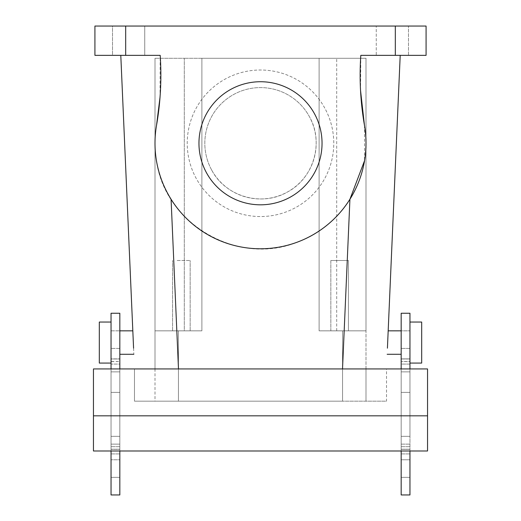 <?xml version="1.0" encoding="UTF-8"?>
<svg xmlns="http://www.w3.org/2000/svg" width="521" height="521" viewBox="0 0 521 521"><rect width="100%" height="100%" fill="white"/><g stroke="black" fill="none" stroke-linecap="round" stroke-linejoin="round"><path stroke-width="0.39" stroke-dasharray="2.6 1.95" d="M324.798 108.147A73.266 73.266 0 0 0 225.372 78.977A73.266 73.266 0 0 0 196.202 178.403A73.266 73.266 0 0 0 295.628 207.573A73.266 73.266 0 0 0 324.798 108.147A73.266 73.266 0 0 0 225.372 78.977A73.266 73.266 0 0 0 196.202 178.403A73.266 73.266 0 0 0 295.628 207.573A73.266 73.266 0 0 0 324.798 108.147M211.637 169.97A55.682 55.682 0 0 0 287.195 192.138A55.682 55.682 0 0 0 309.363 116.58A55.682 55.682 0 0 0 233.805 94.412A55.682 55.682 0 0 0 211.637 169.97C225.228 196.45 261.451 207.078 287.195 192.138C313.675 178.547 324.303 142.324 309.363 116.58A55.682 55.682 0 0 0 233.805 94.412A55.682 55.682 0 0 0 211.637 169.97M395.309 55.356L395.309 26.05L426.08 26.05L426.08 55.356L360.812 55.356C359.236 78.801 360.447 102.096 364.453 125.248C373.811 173.714 343.925 225.769 297.354 242.128C238.429 266.348 165.352 224.401 156.547 161.302C154.483 149.286 154.483 137.264 156.547 125.248C154.483 137.264 154.483 149.28 156.547 161.302C158.931 174.887 163.77 187.54 171.077 199.256L178.482 368.933L386.517 368.933L178.482 368.933M160.038 97.101L160.188 55.356L120.794 55.356L160.188 55.356C161.764 78.801 160.553 102.096 156.547 125.248C160.553 102.109 161.764 78.814 160.188 55.356L94.92 55.356L94.92 26.05L125.691 26.05L125.691 55.356M395.309 26.05L125.691 26.05M178.442 368.933L366.002 368.933L134.483 368.933L134.483 401.17L154.998 401.17L154.998 368.933L134.483 368.933L178.442 368.933L134.483 368.933L134.483 401.17L178.442 401.17L134.483 401.17L178.442 401.17L154.998 401.17L154.998 368.933L342.558 368.933L178.442 368.933L342.558 368.933L178.442 368.933L178.442 330.835L154.998 330.835L154.998 368.933L154.998 330.835L178.442 330.835L178.442 401.17L342.558 401.17L178.442 401.17L342.558 401.17L178.442 401.17L178.442 368.933M319.113 330.835L366.002 330.835L366.002 368.933L386.517 368.933L342.558 368.933L386.517 368.933L386.517 401.17L342.558 401.17L386.517 401.17L342.558 401.17L366.002 401.17L366.002 368.933L342.558 368.933L386.517 368.933L386.517 401.17L366.002 401.17L366.002 58.287L319.113 58.287L366.002 58.287L366.002 330.835L342.558 330.835L342.558 368.933L342.558 330.835L319.113 330.835L319.113 58.287L201.887 58.287L319.113 58.287L319.113 330.835L366.002 330.835L319.113 330.835L319.113 58.287L319.113 330.835M201.887 330.835L201.887 58.287L184.304 58.287L201.887 58.287L201.887 330.835L178.442 330.835L201.887 330.835L184.304 330.835L184.304 58.287L154.998 58.287L184.304 58.287L184.304 330.835L154.998 330.835L154.998 58.287L154.998 330.835L201.887 330.835L201.887 58.287L201.887 330.835M360.545 90.543L360.812 55.356L400.206 55.356L360.812 55.356C359.236 78.814 360.447 102.109 364.453 125.248C368.712 151.709 363.873 176.378 349.923 199.256A105.502 105.502 0 0 1 171.077 199.256M120.892 55.356L112.503 55.356L112.503 26.05L144.74 26.05L112.503 26.05L144.74 26.05L112.503 26.05L112.503 55.356L144.74 55.356L144.74 26.05L144.74 55.356L120.892 55.356M400.108 26.05L376.26 26.05L400.108 26.05M384.648 55.356L376.26 55.356L376.26 26.05L376.26 55.356L408.497 55.356L408.497 26.05L408.497 55.356L384.648 55.356M335.413 330.835L330.835 330.835L330.835 260.5L348.419 260.5L330.835 260.5L348.419 260.5L330.835 260.5L330.835 330.835L348.419 330.835L348.419 260.5L348.419 330.835L335.413 330.835M185.587 330.835L172.581 330.835L185.587 330.835M409.962 330.835L409.962 477.366L409.962 330.835L401.17 330.835L409.962 330.835L409.962 348.419L401.17 348.419L409.962 348.419L409.962 477.366L401.17 477.366L409.962 477.366L401.17 477.366L401.17 453.921L401.17 477.366L409.962 477.366L409.962 330.835L401.17 330.835L409.962 330.835L401.17 330.835L401.17 477.366L401.17 330.835L401.17 459.782L409.962 459.782L401.17 459.782L409.962 459.782L401.17 459.782L401.17 477.366L401.17 330.835L401.17 354.28L401.17 330.835L401.17 342.558L401.17 330.835L388.178 330.835L387.422 348.178M111.038 465.644L111.038 330.835L111.038 477.366L119.83 477.366L111.038 477.366L119.83 477.366L119.83 465.644L119.83 477.366L111.038 477.366L111.038 348.419L119.83 348.419L119.83 477.366L119.83 330.835L119.83 459.782L111.038 459.782L119.83 459.782L111.038 459.782L119.83 459.782L119.83 477.366L119.83 330.835L119.83 342.558L119.83 330.835L132.822 330.835L133.845 354.28L119.83 354.28L119.83 330.835L119.83 354.28M133.578 348.178L133.845 354.28M156.547 125.248C154.483 137.27 154.483 149.293 156.547 161.302M364.453 125.248L364.563 160.644M177.16 260.5L190.165 260.5L177.16 260.5M206.492 113.767A61.543 61.543 0 0 1 290.008 89.267A61.543 61.543 0 0 1 314.508 172.783A61.543 61.543 0 0 1 230.992 197.283A61.543 61.543 0 0 1 206.492 113.767M119.83 444.126L111.038 444.126L111.038 449.323L111.038 444.126L119.83 444.126L119.83 449.323L119.83 436.337L111.038 436.337L111.038 371.864L119.83 371.864L119.83 436.337L111.038 436.337L111.038 449.232L111.038 371.864L119.83 371.864L111.038 371.864L111.038 370.692L111.038 371.864L119.83 371.864L119.83 358.878L119.83 364.075L111.038 364.075L111.038 358.969L111.038 361.659L119.83 361.522L119.83 358.969L111.038 358.969L111.038 361.522L119.83 361.522M111.038 450.991L111.038 494.95L119.83 494.95L111.038 494.95L111.038 449.323L111.038 494.95L119.83 494.95L119.83 449.323L111.038 449.323L119.83 449.323L119.83 494.95L119.83 313.251L119.83 358.878L119.83 313.251L111.038 313.251L119.83 313.251L111.038 313.251L111.038 364.075L111.038 358.878L119.83 358.878L111.038 358.878L111.038 313.251L111.038 392.378L119.83 392.378L119.83 368.933M119.83 450.991L119.83 392.378L111.038 392.378L111.038 368.933M119.83 446.679L111.038 446.679L119.83 446.679L119.83 358.969L111.038 358.969L111.038 364.075L119.83 364.075M119.83 465.644L119.83 453.921L119.83 465.644M401.17 444.126L409.962 444.126L401.17 444.126L401.17 449.323L401.17 436.337L409.962 436.337L409.962 371.864L401.17 371.864L401.17 358.878L401.17 364.075L409.962 364.075L409.962 358.878L409.962 364.075L409.962 361.659L409.962 364.075L401.17 364.075M401.17 450.991L401.17 494.95L409.962 494.95L409.962 449.323L409.962 494.95L401.17 494.95L401.17 449.323L409.962 449.323L401.17 449.323L401.17 494.95L409.962 494.95L409.962 313.251L401.17 313.251L401.17 358.878L401.17 313.251L409.962 313.251L409.962 358.878L401.17 358.878L409.962 358.878L409.962 313.251L401.17 313.251L401.17 368.933M409.962 450.991L409.962 415.823L401.17 415.823L401.17 392.378L409.962 392.378L401.17 392.378L409.962 392.378L401.17 392.378L401.17 415.823L409.962 415.823L401.17 415.823L409.962 415.823L409.962 368.933M401.17 446.679L409.962 446.679L401.17 446.679L401.17 436.337L409.962 436.337L409.962 371.864L401.17 371.864L409.962 371.864L409.962 370.692L409.962 371.864L401.17 371.864L401.17 436.337L401.17 358.969L401.17 361.522L409.962 361.659L409.962 358.969L409.962 361.522L401.17 361.522M111.038 332.724L111.038 370.692L111.038 322.043L111.038 363.072L111.038 322.043L99.316 322.043L99.316 363.072L99.316 322.043L99.316 363.072L111.038 363.072M111.038 436.337L119.83 436.337L111.038 436.337M111.038 415.823L119.83 415.823L111.038 415.823L111.038 392.378L119.83 392.378L111.038 392.378L111.038 415.823L119.83 415.823L111.038 415.823M427.546 450.991L427.546 368.933L93.454 368.933L427.546 368.933L427.546 450.991L427.546 368.933L93.454 368.933L93.454 450.991L93.454 368.933L93.454 450.991L427.546 450.991M119.83 477.366L111.038 477.366L119.83 477.366L111.038 477.366L111.038 330.835L119.83 330.835L111.038 330.835L111.038 348.419L119.83 348.419M111.038 330.835L119.83 330.835M409.962 332.724L409.962 370.692L409.962 322.043L409.962 361.659L409.962 322.043L421.684 322.043L421.684 363.072L421.684 322.043L421.684 363.072L409.962 363.072L409.962 361.659L409.962 363.072M409.962 465.644L409.962 453.921L409.962 465.644M409.962 436.337L401.17 436.337L409.962 436.337M409.962 348.419L401.17 348.419L409.962 348.419M93.454 415.823L427.546 415.823M349.923 199.256L342.518 368.933M336.696 330.835L336.696 58.287L336.696 330.835M342.558 368.933L342.558 401.17L342.558 368.933M172.581 330.835L172.581 260.5L172.581 330.835M190.165 330.835L190.165 260.5L190.165 330.835M401.17 354.28L387.155 354.28M111.038 449.232L119.83 449.232L111.038 449.232M111.038 453.921L119.83 453.921L111.038 453.921M401.17 449.232L409.962 449.232L401.17 449.232M401.17 358.969L409.962 358.969L401.17 358.969M401.17 477.366L409.962 477.366M401.17 453.921L409.962 453.921L401.17 453.921"/><path stroke-width="0.78" d="M156.547 125.248A293.062 293.062 0 0 0 160.188 55.356L94.92 55.356L94.92 26.05L426.08 26.05L426.08 55.356L360.812 55.356A293.062 293.062 0 0 0 364.453 125.248A105.502 105.502 0 0 1 278.527 247.228A105.502 105.502 0 0 1 156.547 125.248L160.038 97.101M387.422 348.178L400.206 55.356L388.178 330.835L401.17 330.835M133.578 348.178L120.794 55.356L132.822 330.835L119.83 330.835L119.83 348.419M206.492 113.767A61.543 61.543 0 0 1 290.008 89.267A61.543 61.543 0 0 1 314.508 172.783A61.543 61.543 0 0 1 230.992 197.283A61.543 61.543 0 0 1 206.492 113.767M156.547 161.302C158.925 174.887 163.77 187.534 171.077 199.256A105.502 105.502 0 0 0 349.923 199.256L342.518 368.933M364.453 125.248L360.545 90.543M364.563 160.644L349.923 199.256M119.83 368.933L119.83 313.251L111.038 313.251L111.038 368.933M111.038 450.991L111.038 494.95L119.83 494.95L119.83 450.991M409.962 450.991L409.962 494.95L401.17 494.95L401.17 450.991M401.17 368.933L401.17 313.251L409.962 313.251L409.962 368.933M111.038 465.644L111.038 477.366M93.454 415.823L93.454 450.991L427.546 450.991L427.546 415.823L93.454 415.823L93.454 368.933L427.546 368.933L427.546 415.823M111.038 322.043L99.316 322.043L99.316 363.072L111.038 363.072M409.962 322.043L421.684 322.043L421.684 363.072L409.962 363.072M395.309 55.356L395.309 26.05M125.691 55.356L125.691 26.05M171.077 199.256L178.482 368.933M119.83 354.28L133.845 354.28M387.155 354.28L401.17 354.28"/></g></svg>
